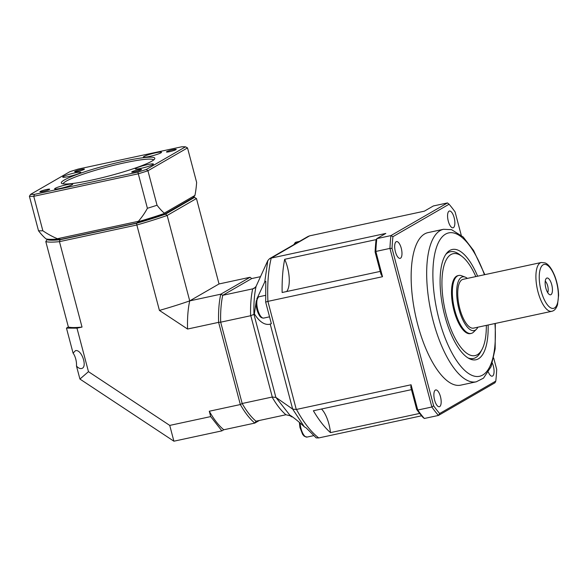 <?xml version="1.0" encoding="UTF-8"?>
<svg xmlns="http://www.w3.org/2000/svg" width="588" height="588" viewBox="0 0 588 588"><rect width="100%" height="100%" fill="white"/><g stroke="black" fill="none" stroke-linecap="round" stroke-linejoin="round"><path stroke-width="0.88" d="M446.527 253.391A54.603 20.705 -102.1 0 1 447.446 252.781A54.603 20.705 -102.1 0 1 449.82 251.862L450.379 251.737A54.603 20.705 77.9 0 0 448.005 252.664A54.603 20.705 77.9 0 0 445.77 254.428M468.048 357.938A54.603 20.705 77.9 0 0 473.355 358.496A54.603 20.705 77.9 0 0 480.639 352.021L482.042 349.39A52.104 19.764 -102.1 0 1 448.46 322.32A52.104 19.764 -102.1 0 1 450.9 254.575A52.104 19.764 -102.1 0 1 462.043 256.464A52.104 19.764 -102.1 0 1 475.832 276.581M462.043 256.464L459.691 254.641A54.603 20.705 77.9 0 0 450.379 251.737M473.355 358.496L472.789 358.614A54.603 20.705 -102.1 0 1 469.158 358.577M486.335 325.385A52.104 19.764 -102.1 0 1 482.042 349.39M465.152 277.102L461.514 275.735A29.643 11.238 77.9 0 0 458.736 275.471L457.89 275.654A29.643 11.238 77.9 0 0 456.604 276.154A29.643 11.238 77.9 0 0 453.532 308.751A29.643 11.238 77.9 0 0 470.363 333.609L471.209 333.425A29.643 11.238 77.9 0 0 473.634 332.044L476.383 329.302A27.482 10.422 -102.1 0 1 459.375 310.692A27.482 10.422 -102.1 0 1 461.382 277.323A27.482 10.422 -102.1 0 1 465.152 277.102A27.482 10.422 -102.1 0 1 467.372 278.403M458.736 275.471A29.643 11.238 77.9 0 0 457.449 275.97A29.643 11.238 77.9 0 0 454.384 308.575A29.643 11.238 77.9 0 0 471.209 333.425M551.735 284.717A8.577 3.256 -102.1 0 1 549.795 294.72A8.577 3.256 -102.1 0 1 545.613 287.098A8.577 3.256 -102.1 0 1 546.289 278.425A8.577 3.256 -102.1 0 1 551.735 284.717M547.693 292.626A6.446 2.448 77.9 0 0 547.663 285.856A6.446 2.448 77.9 0 0 545.238 281.196M477.868 327.207A27.482 10.422 -102.1 0 1 476.383 329.302M551.787 311.302L473.612 328.119A24.961 9.467 -102.1 0 1 459.441 307.193A24.961 9.467 -102.1 0 1 462.021 279.741A24.961 9.467 -102.1 0 1 463.109 279.322L541.283 262.498A24.961 9.467 77.9 0 0 540.203 262.917A24.961 9.467 77.9 0 0 537.616 290.369A24.961 9.467 77.9 0 0 551.787 311.302C554.366 310.758 556.277 308.59 557.512 304.79L558.6 295.301C558.431 289.039 557.248 282.85 555.05 276.728C551.265 266.974 547.391 263.703 545.098 262.917L541.283 262.498M193.496 197.186A77.998 8.761 165.2 0 1 194.496 197.421L165.507 214.172A77.998 8.761 165.2 0 1 136.578 223.278L60.013 239.75A77.998 8.761 165.2 0 1 46.974 239.676L47.76 239.22M164.28 213.15A44.754 8.445 123.5 0 0 164.037 213.584A79.02 8.879 165.2 0 1 138.584 221.595A44.754 25.512 -175.6 0 0 138.371 221.309A80.313 73.757 -120 0 0 147.397 208.284L138.29 173.805A87.362 9.812 -14.8 0 0 147.933 170.77L157.047 205.241A80.313 30.458 77.9 0 0 164.28 213.15L194.929 195.444A44.754 8.445 123.5 0 1 194.679 195.885L192.93 197.818L164.25 214.385A76.44 8.585 165.2 0 1 136.695 223.058L60.961 239.353A76.44 8.585 165.2 0 1 49.649 239.522L46.952 239.096A79.02 8.879 165.2 0 1 46.187 238.949A44.754 15.56 -150.6 0 1 45.746 238.662A80.313 30.458 -102.1 0 1 38.507 230.753A87.362 9.812 -14.8 0 0 42.858 230.775A80.313 73.757 -120 0 0 57.418 238.728A44.754 25.512 -175.6 0 0 57.661 239.015A79.02 8.879 165.2 0 1 46.952 239.096M194.496 197.421L196.458 198.524L167.161 215.458L189.726 300.88A79.556 30.172 77.9 0 0 187.572 329.037L159.422 310.42L136.85 224.998A79.556 8.938 -14.8 0 0 167.161 215.458L165.507 214.172M136.578 223.278L136.85 224.998L59.462 241.646L82.026 327.075L76.984 328.163L66.459 328.104L73.081 353.153L75.455 350.676C81.651 348.882 87.935 367.603 81.453 368.536C79.865 368.808 78.211 367.97 76.477 366.015L79.924 379.054L88.472 371.667L76.984 328.163M60.013 239.75L59.462 241.646A79.556 8.938 -14.8 0 1 45.798 241.572L46.974 239.676M66.459 328.104L68.37 326.994L45.798 241.572M68.37 326.994A79.556 8.938 -14.8 0 0 82.026 327.075M76.477 366.015A9.357 3.55 77.9 0 0 73.081 353.153M250.076 277.271L220.772 294.198L222.734 295.308L251.73 278.558L250.076 277.271L219.03 283.953L196.458 198.524M256 421.199A77.998 29.584 -102.1 0 1 242.168 403.5L220.684 322.18L218.618 322.356L240.338 404.551L242.168 403.5L272.112 397.054C276.573 404.853 281.182 410.755 285.944 414.753L256 421.199L254.825 423.088L259.352 420.471M210.71 416.591L209.291 411.233L240.338 404.551A79.556 30.172 77.9 0 0 254.825 423.088L223.785 429.769L221.867 430.872L210.71 416.591L169.741 425.411L88.472 371.667M159.422 310.42A79.556 8.938 -14.8 0 0 189.726 300.88L220.772 294.198A79.556 30.172 77.9 0 0 218.618 322.356L187.572 329.037M220.684 322.18A77.998 29.584 -102.1 0 1 222.734 295.308L252.686 288.862C251.017 296.572 250.334 305.532 250.628 315.741L220.684 322.18M169.741 425.411L173.894 441.198L221.867 430.872M209.291 411.233A79.556 30.172 77.9 0 0 223.785 429.769M79.924 379.054L173.894 441.198M219.03 283.953L189.726 300.88M382.516 276.705L375.835 251.444A124.803 47.334 -102.1 0 1 376.82 238.632L390.924 235.597A124.803 47.334 77.9 0 0 389.947 248.408L375.835 251.444L375.107 252.002L380.995 274.287L382.516 276.705L267.9 301.372C267.187 284.629 268.297 270.201 271.215 258.095L309.56 235.869L424.352 211.173L433.356 205.962L447.468 202.926L390.924 235.597L392.938 236.677L449.078 204.242A123.237 46.739 -102.1 0 1 455.09 211.93L461.235 235.207M375.107 252.002A123.237 46.739 77.9 0 1 376.004 240.323L376.82 238.632L385.824 233.429L271.215 258.095M419.663 413.43L330.471 432.621A109.199 41.417 77.9 0 1 313.382 410.755L411.475 389.646M424.33 418.48A124.803 47.334 -102.1 0 1 417.745 410.049L431.857 407.014A124.803 47.334 77.9 0 0 438.442 415.444L424.33 418.48L422.728 417.164A123.237 46.739 77.9 0 1 416.716 409.476L410.828 387.198L411.063 384.78L296.279 409.476L267.9 301.372M421.574 415.804L318.733 437.935C311.037 431.967 303.606 422.463 296.455 409.446M286.643 291.538A21.837 8.283 77.9 0 0 284.68 259.301L376.364 239.573M380.238 271.399L282.137 292.508A109.199 41.417 77.9 0 1 284.68 259.301M330.471 432.621A21.837 8.283 77.9 0 0 321.504 409.013M492.332 363.141A8.577 3.256 -102.1 0 1 493.354 366.089A8.577 3.256 -102.1 0 1 492.222 376.173A8.577 3.256 -102.1 0 1 488.4 372.204M439.699 406.587A8.577 3.256 -102.1 0 1 439.332 406.734A8.577 3.256 -102.1 0 1 434.341 399.031A8.577 3.256 -102.1 0 1 435.715 389.954A8.577 3.256 -102.1 0 1 440.588 397.15A8.577 3.256 -102.1 0 1 439.699 406.587M395.386 251.679A8.577 3.256 -102.1 0 1 396.518 241.594A8.577 3.256 -102.1 0 1 401.508 249.297A8.577 3.256 -102.1 0 1 400.127 258.367A8.577 3.256 -102.1 0 1 395.386 251.679M449.034 211.18A8.577 3.256 -102.1 0 1 449.408 211.033A8.577 3.256 -102.1 0 1 454.399 218.736A8.577 3.256 -102.1 0 1 453.017 227.806A8.577 3.256 -102.1 0 1 448.152 220.61A8.577 3.256 -102.1 0 1 449.034 211.18M493.685 358.011L496.691 369.404A123.237 46.739 -102.1 0 1 495.802 381.09L439.662 413.526A123.237 46.739 -102.1 0 1 433.65 405.83L392.042 248.364A123.237 46.739 -102.1 0 1 392.938 236.677M476.302 381.796L460.779 385.14A77.998 29.584 -102.1 0 1 415.451 315.102A77.998 29.584 -102.1 0 1 427.961 232.627L443.484 229.291A77.998 29.584 77.9 0 0 430.975 311.765A77.998 29.584 77.9 0 0 476.302 381.796L483.498 378.143L491.083 366.691L495.162 348.838L495.324 323.451M416.716 409.476L417.745 410.049L411.063 384.78M392.042 248.364L389.947 248.408L431.857 407.014L433.65 405.83M439.662 413.526L438.442 415.444L494.986 382.773L495.802 381.09M449.078 204.242L447.468 202.926M271.039 258.132L269.561 258.683L267.805 260.602L264.732 281.99L265.798 281.299L265.673 302.129L271.355 323.672L270.215 324.069L292.662 409.094L304.341 426.822L306.15 427.873L316.19 437.876L318.733 437.935M477.625 276.191A56.404 21.389 77.9 0 0 447.652 252.12A56.404 21.389 77.9 0 0 443.212 309.134A56.404 21.389 77.9 0 0 470.701 359.268A56.404 21.389 77.9 0 0 488.128 324.995M260.491 276.669L251.73 278.558M267.805 260.602L256.074 286.393L254.332 288.267L252.686 288.862M270.215 324.069L269.275 324.348C264.188 324.988 259.22 321.496 254.376 313.86L256.294 300.777M256.816 298.947L264.725 281.983M254.376 313.86L253.95 314.323C253.626 303.68 254.339 294.353 256.089 286.356M296.279 409.476L292.684 409.108L275.882 397.392L272.112 397.054M292.78 417.061L291.258 416.657L289.833 415.224M291.258 416.657C286.525 412.555 294.794 417.847 304.334 426.829M290.575 416.084L275.904 397.407M275.882 397.392L253.95 314.323L250.797 315.697L272.288 397.025M265.673 302.129L267.724 301.416M309.56 235.869L307.965 236.508M285.944 414.753L290.259 415.79M147.559 164.611A9.357 1.051 165.2 0 1 153.402 164.074A9.357 1.051 165.2 0 1 144.619 167.477A9.357 1.051 165.2 0 1 135.299 168.852A9.357 1.051 165.2 0 1 147.559 164.611M72.133 184.698A9.357 1.051 165.2 0 1 62.174 187.984A9.357 1.051 165.2 0 1 54.618 188.91A9.357 1.051 165.2 0 1 63.401 185.499A9.357 1.051 165.2 0 1 72.721 184.125A9.357 1.051 165.2 0 1 72.133 184.698M68.568 176.569A9.357 1.051 165.2 0 1 62.725 177.113A9.357 1.051 165.2 0 1 71.508 173.703A9.357 1.051 165.2 0 1 80.821 172.328A9.357 1.051 165.2 0 1 68.568 176.569M143.987 156.482A9.357 1.051 165.2 0 1 153.953 153.196A9.357 1.051 165.2 0 1 161.509 152.27A9.357 1.051 165.2 0 1 152.726 155.68A9.357 1.051 165.2 0 1 143.406 157.055A9.357 1.051 165.2 0 1 143.987 156.482M138.32 169.756A5.057 0.566 165.2 0 1 141.473 169.462A5.057 0.566 165.2 0 1 136.732 171.306A5.057 0.566 165.2 0 1 131.697 172.049A5.057 0.566 165.2 0 1 138.32 169.756M49.355 189.527A5.057 0.566 165.2 0 1 43.975 191.298A5.057 0.566 165.2 0 1 39.896 191.798A5.057 0.566 165.2 0 1 44.637 189.961A5.057 0.566 165.2 0 1 49.671 189.218A5.057 0.566 165.2 0 1 49.355 189.527M77.807 171.424A5.057 0.566 165.2 0 1 74.654 171.718A5.057 0.566 165.2 0 1 79.395 169.881A5.057 0.566 165.2 0 1 84.429 169.138A5.057 0.566 165.2 0 1 77.807 171.424M166.764 151.66A5.057 0.566 165.2 0 1 172.152 149.881A5.057 0.566 165.2 0 1 176.231 149.381A5.057 0.566 165.2 0 1 171.483 151.219A5.057 0.566 165.2 0 1 166.448 151.961A5.057 0.566 165.2 0 1 166.764 151.66M146.331 169.462A85.797 9.636 165.2 0 1 137.893 172.115L34.42 194.378A85.797 9.636 165.2 0 1 30.62 194.356L69.796 171.725A85.797 9.636 165.2 0 1 78.233 169.065L181.699 146.802A85.797 9.636 165.2 0 1 185.507 146.824L146.331 169.462L147.933 170.77L187.513 147.904L196.627 182.376A80.313 30.458 77.9 0 1 194.929 195.444M147.397 208.284A87.362 9.812 -14.8 0 0 157.047 205.241M63.188 183.875A46.797 5.255 165.2 0 1 66.121 181.2A46.797 5.255 165.2 0 1 115.219 164.956A46.797 5.255 165.2 0 1 153.637 159.973M64.32 180.001A48.363 5.432 -14.8 0 0 61.762 183.456A48.363 5.432 -14.8 0 0 109.449 175.841A48.363 5.432 -14.8 0 0 154.673 158.907A48.363 5.432 -14.8 0 0 118.394 162.42A48.363 5.432 -14.8 0 0 64.32 180.001M38.507 230.753L29.4 196.274A87.362 9.812 -14.8 0 0 33.751 196.304L138.29 173.805L137.893 172.115M34.42 194.378L33.751 196.304L42.858 230.775M138.371 221.309L57.418 238.728M164.25 214.385L164.037 213.584M136.695 223.058L138.584 221.595M60.961 239.353L57.661 239.015M30.62 194.356L29.4 196.274M185.507 146.824L187.513 147.904M259.154 296.727L258.375 297.028L256.25 301.049C255.765 306.164 256.794 310.942 259.352 315.374C260.352 317.233 261.814 318.137 263.747 318.079A10.922 4.138 -102.1 0 1 257.551 308.921A10.922 4.138 -102.1 0 1 258.683 296.911A10.922 4.138 -102.1 0 1 259.154 296.727L265.475 295.367M299.373 422.405L299.946 427.469L302.644 434.378L304.261 436.245L307.046 437.075A10.922 4.138 -102.1 0 1 300.123 423.059M543.091 264.828A22.462 8.519 -102.1 0 1 558.306 293.353A22.462 8.519 -102.1 0 1 544.98 301.049A22.462 8.519 -102.1 0 1 543.091 264.828M494.934 323.532A73.324 27.805 -102.1 0 1 460.279 365.64A73.324 27.805 -102.1 0 1 435.524 250.598A73.324 27.805 -102.1 0 1 484.439 274.728M255.493 287.304L252.855 288.826M294.206 244.446A10.922 4.138 -102.1 0 1 295.602 242.329A10.922 4.138 -102.1 0 1 296.073 242.146L299.446 241.418M263.747 318.079L269.547 316.829M307.046 437.075L313.536 435.679M443.484 229.291L451.547 229.651L463.175 236.971L473.597 250.51L484.821 274.647M269.561 258.683L307.958 236.501M293.559 244.821L296.073 242.146"/></g></svg>
